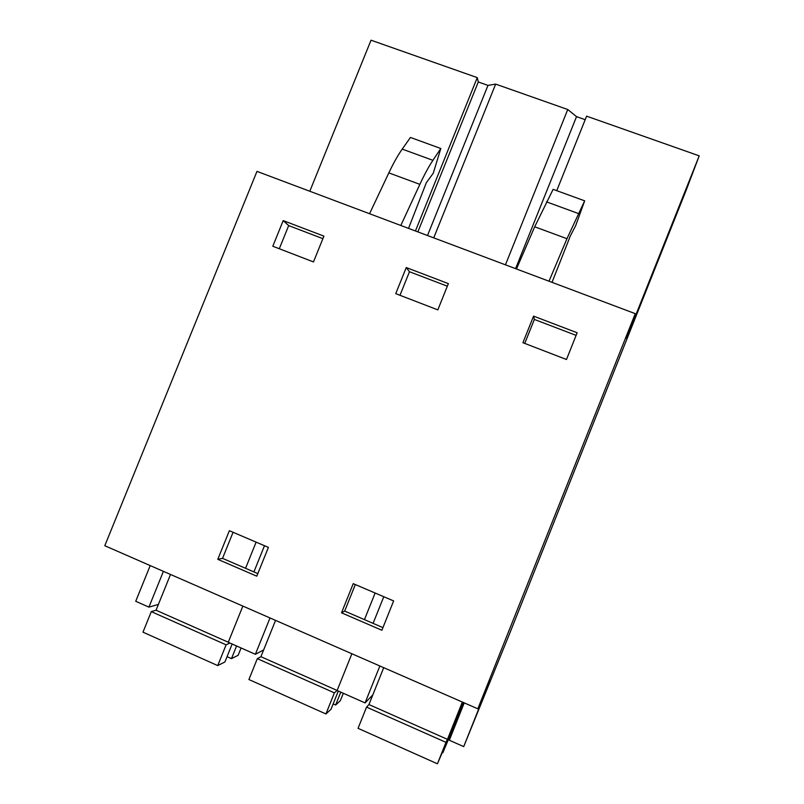 <?xml version="1.0" encoding="UTF-8"?>
<svg xmlns="http://www.w3.org/2000/svg" width="804" height="804" viewBox="0 0 804 804"><rect width="100%" height="100%" fill="white"/><g stroke="black" fill="none" stroke-linecap="round" stroke-linejoin="round"><path stroke-width="1.21" d="M150.207 565.584L135.725 601.281L148.921 607.131L158.378 604.427M699.209 155.845L626.527 338.273L635.271 313.661L256.978 171.383L104.791 545.725L477.827 708.816L489.937 680.777L463.707 746.614L509.083 634.939L686.264 190.005L699.209 155.845L586.608 116.158L556.74 190.669M309.801 191.251L371.036 40.2L477.264 77.626L415.437 230.979M242.858 606.085L228.256 642.285L255.37 654.305L263.652 649.923M270.013 617.964L255.37 654.305M351.871 653.752L337.117 690.525L365.066 702.907L372.835 694.847M379.86 665.983L365.066 702.907M464.23 702.877L449.325 740.243L463.707 746.614M163.413 571.363L148.921 607.131M635.271 313.661L477.827 708.816M272.807 246.245L283.199 220.608L323.922 236.135L313.48 261.933L272.807 246.245M341.519 612.819L353.227 583.654L393.638 600.93L381.88 630.256L341.519 612.819L344.675 611.09L355.328 584.548M395.739 293.651L406.261 267.551L448.371 283.621L437.818 309.882L395.739 293.651M217.783 559.333L229.361 530.7L268.405 547.393L256.777 576.187L217.783 559.333L222.527 558.358L233.07 532.278M522.922 342.705L533.565 316.123L577.151 332.755L566.478 359.499L522.922 342.705M427.497 235.522L487.978 85.395L478.29 81.968L477.264 77.626M487.978 85.395L495.656 84.108L567.755 109.515L576.528 116.64L585.191 119.695M373.086 623.361L383.779 596.719M364.453 619.633L375.126 593.02M382.935 627.612L344.675 611.09M245.552 568.297L256.114 542.137M257.833 573.594L222.527 558.358M253.913 571.905L264.486 545.715M279.289 248.748L288.686 225.592L322.896 238.667M283.199 220.608L288.686 225.592M399.98 295.289L409.467 271.732L447.346 286.194M406.261 267.551L409.467 271.732M524.761 343.408L534.358 319.429L576.106 335.379M533.565 316.123L534.358 319.429M515.575 268.647L576.528 116.64M567.755 109.515L505.445 264.838M433.738 237.863L495.656 84.108M417.859 231.894L478.29 81.968M552.016 282.355L570.358 235.914L575.714 225.552L584.669 200.829L553.122 189.352L534.69 226.778L516.469 268.978M584.669 200.829L566.971 238.708L548.991 281.209M408.532 228.386L426.311 182.749L433.255 173.212L440.813 148.509L432.914 160.328L402.221 149.102C397.91 155.212 393.447 163.142 388.834 172.88L369.569 213.723M388.834 172.88L419.869 184.347C424.422 174.538 428.773 166.539 432.914 160.328M419.869 184.347L400.814 225.482M440.813 148.509L410.452 137.464L402.221 149.102M170.518 574.468L156.036 610.216L151.293 611.633L142.971 632.175L217.723 665.591L224.919 661.953L232.155 644.014M151.293 611.633L226.105 644.818L217.723 665.591M156.036 610.216L228.276 642.225M226.105 644.818L229.974 643.049M227.05 656.677L231.472 658.647L238.135 655.29L241.089 647.974M236.587 645.974L231.472 658.647M275.551 620.386L260.918 656.697L257.32 658.657L248.908 679.531L325.921 713.952L331.007 709.279L338.313 691.058M257.32 658.657L334.384 692.847L325.921 713.952M260.918 656.697L337.137 690.465L334.384 692.847M333.157 703.922L335.63 705.018L340.333 700.696L343.318 693.269M340.796 692.154L335.63 705.018M383.719 667.672L368.946 704.555L366.544 707.118L358.051 728.323L437.426 763.8L452.361 728.916L442.441 752.574M366.544 707.118L445.979 742.353L437.426 763.8M368.946 704.555L447.476 739.358L445.979 742.353M462.35 702.053L447.476 739.358M453.295 727.138L463.154 702.405M442.853 752.755L453.526 727.238M534.69 226.778L566.971 238.708M546.459 201.844L578.367 213.512"/></g></svg>
